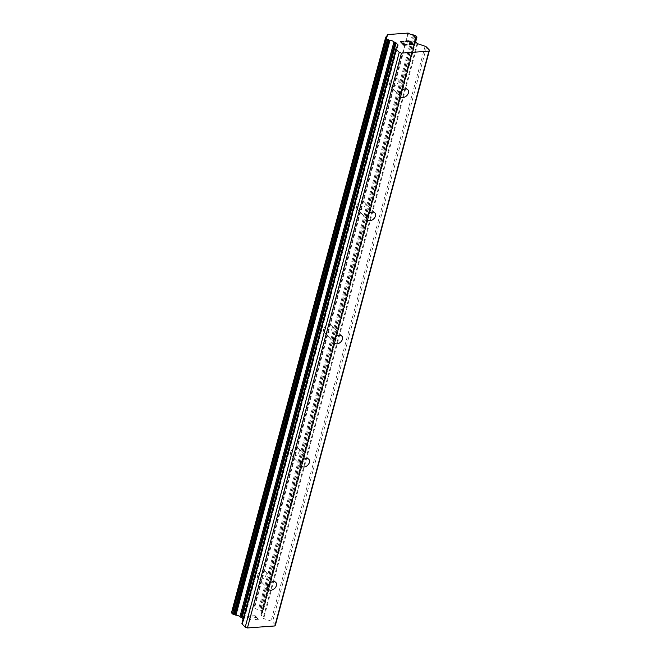 <?xml version="1.0" encoding="UTF-8"?>
<svg xmlns="http://www.w3.org/2000/svg" width="661" height="661" viewBox="0 0 661 661"><rect width="100%" height="100%" fill="white"/><g stroke="black" fill="none" stroke-linecap="round" stroke-linejoin="round"><path stroke-width="0.5" stroke-dasharray="3.31 2.48" d="M389.668 82.741A5.024 3.561 136.4 0 0 390.271 85.905A5.024 3.561 136.4 0 0 394.625 86.219A5.024 3.561 136.4 0 0 398.145 82.121A5.024 3.561 136.4 0 0 397.542 78.965A5.024 3.561 136.4 0 0 393.188 78.642A5.024 3.561 136.4 0 0 389.668 82.741M356.667 205.918A5.024 3.561 136.4 0 0 357.262 209.074A5.024 3.561 136.4 0 0 361.617 209.397A5.024 3.561 136.4 0 0 365.136 205.298A5.024 3.561 136.4 0 0 364.541 202.134A5.024 3.561 136.4 0 0 360.187 201.82A5.024 3.561 136.4 0 0 356.667 205.918M323.659 329.087A5.024 3.561 136.4 0 0 324.262 332.252A5.024 3.561 136.4 0 0 328.616 332.574A5.024 3.561 136.4 0 0 332.136 328.476A5.024 3.561 136.4 0 0 331.533 325.311A5.024 3.561 136.4 0 0 327.178 324.989A5.024 3.561 136.4 0 0 323.659 329.087M290.658 452.264A5.024 3.561 136.4 0 0 291.253 455.429A5.024 3.561 136.4 0 0 295.607 455.743A5.024 3.561 136.4 0 0 299.127 451.645A5.024 3.561 136.4 0 0 298.532 448.488A5.024 3.561 136.4 0 0 294.178 448.166A5.024 3.561 136.4 0 0 290.658 452.264M257.65 575.442A5.024 3.561 136.4 0 0 258.253 578.598A5.024 3.561 136.4 0 0 262.607 578.92A5.024 3.561 136.4 0 0 266.127 574.822A5.024 3.561 136.4 0 0 265.524 571.658A5.024 3.561 136.4 0 0 261.169 571.344A5.024 3.561 136.4 0 0 257.65 575.442M404.16 43.271L402.499 43.395M407.143 44.849L403.706 45.088M403.945 41.486L400.897 41.717M400.277 41.494L403.697 45.105M406.697 41.403L407.35 41.957M410.39 42.99L409.77 44.403M409.167 44.692L413.224 44.394M407.135 41.436L409.812 41.577L409.969 42.965M254.972 615.928L256.344 617.366L254.972 615.92L251.924 616.143L254.972 615.928M256.344 617.366L254.683 617.49L256.344 617.357M254.906 617.729L256.567 617.605L254.915 617.721M256.567 617.605L257.939 619.043L256.575 617.597M257.939 619.043L254.898 619.266L257.947 619.035M255.121 619.506L258.567 619.258L255.138 615.664L251.692 615.912L255.138 615.655L258.567 619.25L255.129 619.497M249.875 617.052L248.321 616.655L249.875 617.052M249.635 616.804L248.883 616.663L249.635 616.787M248.883 616.663L247.561 616.217L248.891 616.655M247.478 616.226L250.907 619.82L247.478 616.217M250.907 619.82L248.313 616.663L250.907 619.811M243.141 618.853L243.884 619.638A0.958 0.438 -165 0 1 244.008 619.944A0.958 0.438 -165 0 1 243.983 620.001L242.009 623.183L396.03 48.369M275.463 624.992L272.497 621.877A2.396 1.099 15 0 0 271.084 621.059L263.698 618.564A0.958 0.438 -165 0 1 263.128 618.233L261.31 616.325A0.958 0.438 -165 0 1 261.186 616.019A0.958 0.438 -165 0 1 261.211 615.961L261.376 615.697A0.958 0.438 15 0 0 261.508 615.54A0.958 0.438 15 0 0 261.202 615.077A3.834 1.76 -165 0 1 260.946 614.119A3.834 1.76 -165 0 1 262.078 613.259A0.958 0.438 15 0 0 262.359 613.053A0.958 0.438 15 0 0 262.318 612.854L262.219 612.673A0.958 0.438 -165 0 1 262.186 612.474A0.958 0.438 -165 0 1 262.4 612.284L262.673 612.185A0.958 0.438 15 0 0 262.888 611.987A0.958 0.438 15 0 0 262.772 611.681L261.888 610.756A0.958 0.438 15 0 0 260.88 610.334L260.541 610.301A0.958 0.438 -165 0 1 259.641 609.979L259.418 609.806A0.958 0.438 15 0 0 258.468 609.475A3.834 1.76 -165 0 1 254.502 608.046A0.958 0.438 15 0 0 253.956 607.905L233.44 609.401A0.958 0.438 15 0 0 233.226 609.591A3.834 1.76 -165 0 1 233.457 610.533A3.834 1.76 -165 0 1 232.333 611.384A0.958 0.438 15 0 0 232.052 611.599A0.958 0.438 15 0 0 232.085 611.805L232.193 611.979A0.958 0.438 -165 0 1 232.226 612.185A0.958 0.438 -165 0 1 231.986 612.383L385.776 37.644M233.226 609.591A0.958 0.438 15 0 0 233.226 609.599L386.809 36.413L233.226 609.591M415.257 41.42L261.376 615.697M415.224 40.263L261.202 615.077M408.523 33.232L254.502 608.046M407.977 33.091L253.956 607.905M407.862 33.05L253.841 607.864M387.495 34.537L233.473 609.351M387.462 34.587L233.44 609.401M426.519 47.063L272.497 621.877M425.106 46.245L271.084 621.059M417.719 43.75L263.698 618.564M417.149 43.419L263.128 618.233M261.508 615.54L415.323 41.503L261.31 616.325M415.207 41.263L261.211 615.961M415.521 40.585L262.078 613.259M416.339 38.041L262.318 612.854M416.24 37.859L262.219 612.673M416.29 37.95L262.4 612.284M415.529 41.726L262.673 612.185M416.794 36.867L262.772 611.681M415.909 35.942L261.888 610.756M414.893 35.52L260.88 610.334M414.563 35.487L260.541 610.301M413.662 35.165L259.641 609.979M413.439 34.992L259.418 609.806M412.489 34.669L258.468 609.475M386.355 36.57L232.333 611.384M385.95 37.594L232.085 611.805M386.115 37.528L232.193 611.979M386.007 37.57L231.986 612.383M397.666 45.725L243.884 619.638M398.005 45.188L243.983 620.001M390.271 85.905L400.533 96.663M357.262 209.074L367.533 219.84M324.262 332.252L334.524 343.009M291.253 455.429L301.523 466.187M258.253 578.598L268.515 589.364M265.524 571.658L275.794 582.424M298.532 448.488L308.794 459.246M331.533 325.311L341.803 336.069M364.541 202.134L374.804 212.9M397.542 78.965L407.812 89.722M415.207 41.205L261.186 616.019M414.968 39.305L260.946 614.119M415.463 41.651L262.359 613.053M416.207 37.66L262.186 612.474M415.653 41.858L262.888 611.987M387.478 35.719L233.457 610.533M385.85 37.619L232.052 611.599M386.247 37.371L232.226 612.185M398.029 45.13L244.008 619.944"/><path stroke-width="0.99" d="M408.407 92.887A5.024 3.561 -43.6 0 1 404.887 96.985A5.024 3.561 -43.6 0 1 400.533 96.663A5.024 3.561 -43.6 0 1 399.938 93.507A5.024 3.561 -43.6 0 1 403.458 89.4A5.024 3.561 -43.6 0 1 407.812 89.722A5.024 3.561 -43.6 0 1 408.407 92.887M375.407 216.056A5.024 3.561 -43.6 0 1 371.887 220.154A5.024 3.561 -43.6 0 1 367.533 219.84A5.024 3.561 -43.6 0 1 366.929 216.676A5.024 3.561 -43.6 0 1 370.449 212.578A5.024 3.561 -43.6 0 1 374.804 212.9A5.024 3.561 -43.6 0 1 375.407 216.056M342.398 339.233A5.024 3.561 -43.6 0 1 338.878 343.332A5.024 3.561 -43.6 0 1 334.524 343.009A5.024 3.561 -43.6 0 1 333.929 339.853A5.024 3.561 -43.6 0 1 337.449 335.755A5.024 3.561 -43.6 0 1 341.803 336.069A5.024 3.561 -43.6 0 1 342.398 339.233M309.398 462.411A5.024 3.561 -43.6 0 1 305.878 466.509A5.024 3.561 -43.6 0 1 301.523 466.187A5.024 3.561 -43.6 0 1 300.92 463.022A5.024 3.561 -43.6 0 1 304.44 458.924A5.024 3.561 -43.6 0 1 308.794 459.246A5.024 3.561 -43.6 0 1 309.398 462.411M276.389 585.58A5.024 3.561 -43.6 0 1 272.869 589.678A5.024 3.561 -43.6 0 1 268.515 589.364A5.024 3.561 -43.6 0 1 267.92 586.2A5.024 3.561 -43.6 0 1 271.44 582.101A5.024 3.561 -43.6 0 1 275.794 582.424A5.024 3.561 -43.6 0 1 276.389 585.58M400.897 41.709L402.268 43.155L400.897 41.717L403.714 41.255L400.285 41.503M402.268 43.147L403.929 43.023L402.268 43.155M404.16 43.262L402.499 43.386L403.871 44.824L402.499 43.395M403.871 44.824L406.92 44.601L403.871 44.832M407.143 44.841L403.706 45.088L400.277 41.494L403.945 41.486M407.35 41.957L406.697 41.403M407.242 40.99L408.382 40.908L407.242 40.999M408.382 40.908L409.126 41.04L408.382 40.916M409.126 41.04L409.58 41.189L409.118 41.048M409.58 41.189L410.2 41.519L409.58 41.197M410.39 42.982L409.77 44.403L413.009 44.155L409.77 44.403M413.224 44.394L409.159 44.692L410.117 41.883L408.572 41.147L407.135 41.436M409.969 42.948L409.167 44.692M396.088 42.915A0.958 0.438 -165 0 0 395.518 42.585L394.898 42.378A0.958 0.438 -165 0 1 393.964 41.817A3.834 1.76 -165 0 0 389.957 40.354A0.958 0.438 -165 0 1 389.015 40.032L388.784 39.867A0.958 0.438 -165 0 0 387.933 39.553L387.511 39.503A0.958 0.438 -165 0 1 386.536 39.082L385.652 38.156A0.958 0.438 -165 0 1 385.537 37.851A0.958 0.438 -165 0 1 385.776 37.644L386.007 37.57A0.958 0.438 -165 0 0 386.247 37.371A0.958 0.438 -165 0 0 386.214 37.165L386.107 36.991A0.958 0.438 -165 0 1 386.074 36.785A0.958 0.438 -165 0 1 386.355 36.57A3.834 1.76 -165 0 0 387.478 35.719A3.834 1.76 -165 0 0 387.247 34.785A0.958 0.438 -165 0 1 387.247 34.777A0.958 0.438 -165 0 1 387.462 34.587L407.977 33.091A0.958 0.438 -165 0 1 408.523 33.232A3.834 1.76 -165 0 0 412.489 34.669A0.958 0.438 -165 0 1 413.439 34.992L413.662 35.165A0.958 0.438 -165 0 0 414.563 35.487L414.893 35.52A0.958 0.438 -165 0 1 415.909 35.942L416.794 36.867A0.958 0.438 -165 0 1 416.909 37.173A0.958 0.438 -165 0 1 416.694 37.371L416.422 37.47A0.958 0.438 -165 0 0 416.207 37.66A0.958 0.438 -165 0 0 416.24 37.859L416.339 38.041A0.958 0.438 -165 0 1 416.38 38.239A0.958 0.438 -165 0 1 416.091 38.445A3.834 1.76 -165 0 0 414.968 39.305A3.834 1.76 -165 0 0 415.224 40.263A0.958 0.438 -165 0 1 415.529 40.726L415.323 41.503L417.149 43.419A0.958 0.438 -165 0 0 417.719 43.75L425.106 46.245A2.396 1.099 -165 0 1 426.519 47.063L429.485 50.178L428.89 51.137L401.458 53.136L399.227 52.384L396.261 49.278A2.396 1.099 -165 0 1 395.964 48.509A2.396 1.099 -165 0 1 396.03 48.369L398.005 45.188A0.958 0.438 -165 0 0 398.029 45.13A0.958 0.438 -165 0 0 397.905 44.824L396.088 42.915L242.066 617.729L243.141 618.853M415.529 40.726A0.958 0.438 -165 0 1 415.397 40.883L415.232 41.147M242.009 623.183A2.396 1.099 15 0 0 241.943 623.323A2.396 1.099 15 0 0 242.24 624.083L245.206 627.198L247.437 627.95L274.869 625.95L275.463 624.992L429.485 50.178M231.755 612.458A0.958 0.438 15 0 0 231.515 612.656A0.958 0.438 15 0 0 231.631 612.97L232.515 613.887A0.958 0.438 15 0 0 233.49 614.309L233.911 614.366A0.958 0.438 -165 0 1 234.762 614.68L234.994 614.846A0.958 0.438 15 0 0 235.944 615.168A3.834 1.76 -165 0 1 239.943 616.63A0.958 0.438 15 0 0 240.877 617.192L241.496 617.399A0.958 0.438 -165 0 1 242.066 617.729M428.89 51.137L274.869 625.95M415.397 40.883L415.257 41.42M387.247 34.785L386.809 36.413L387.247 34.777M393.964 41.817L239.943 616.63M394.898 42.378L240.877 617.192M399.227 52.384L245.206 627.198M401.458 53.136L247.437 627.95M416.091 38.445L415.521 40.585M416.422 37.47L416.29 37.95M416.694 37.371L415.529 41.726M386.107 36.991L385.95 37.594M385.652 38.156L231.631 612.97M386.536 39.082L232.515 613.887M387.511 39.503L233.49 614.309M387.933 39.553L233.911 614.366M388.784 39.867L234.762 614.68M389.015 40.032L234.994 614.846M389.957 40.354L235.944 615.168M395.518 42.585L241.496 617.399M397.905 44.824L397.666 45.725M396.261 49.278L242.24 624.083M416.38 38.239L415.463 41.651M416.909 37.173L415.653 41.858M386.074 36.785L385.85 37.619M385.537 37.851L231.515 612.656M395.964 48.509L241.943 623.323"/></g></svg>
